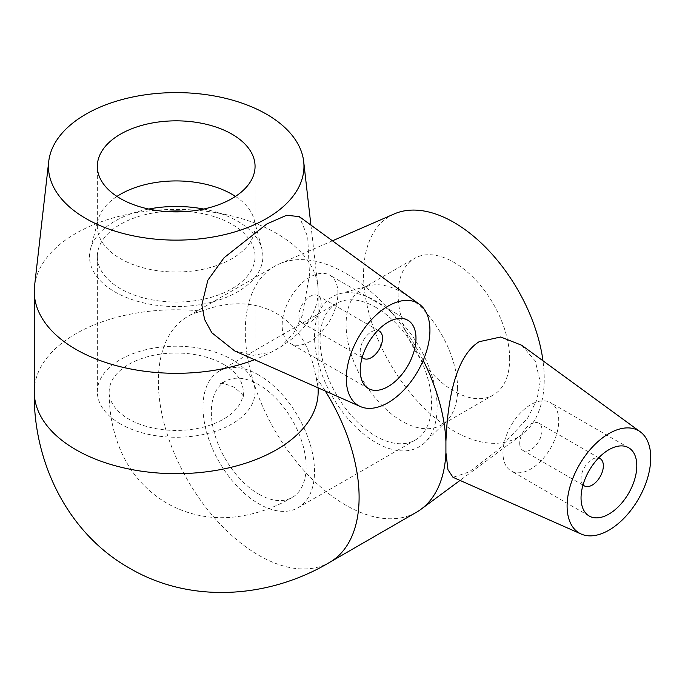 <?xml version="1.0" encoding="UTF-8"?>
<svg xmlns="http://www.w3.org/2000/svg" width="685" height="685" viewBox="0 0 685 685"><rect width="100%" height="100%" fill="white"/><g stroke="black" fill="none" stroke-linecap="round" stroke-linejoin="round"><path stroke-width="0.51" stroke-dasharray="3.42 2.57" d="M583.038 484.86A15.772 9.102 -60 0 1 581.043 478.661A15.772 9.102 -60 0 1 587.036 463.788A15.772 9.102 -60 0 1 598.562 457.974M362.219 357.365A15.772 9.102 -60 0 1 360.224 351.165A15.772 9.102 -60 0 1 366.21 336.292A15.772 9.102 -60 0 1 377.743 330.478M187.347 211.442A78.861 45.527 180 0 1 255.06 256.515A78.861 45.527 180 0 1 206.382 298.574A78.861 45.527 180 0 1 120.44 288.71A78.861 45.527 180 0 1 97.338 256.515A78.861 45.527 180 0 1 165.059 211.442M120.44 423.929A78.861 45.527 180 0 1 97.338 391.734A78.861 45.527 180 0 1 176.199 346.199A78.861 45.527 180 0 1 255.06 391.734A78.861 45.527 180 0 1 206.382 433.802A78.861 45.527 180 0 1 120.44 423.929M223.601 364.369A67.036 38.703 180 0 1 243.235 391.734A67.036 38.703 180 0 1 176.199 430.437A67.036 38.703 180 0 1 109.172 391.734A67.036 38.703 180 0 1 150.546 355.977A67.036 38.703 180 0 1 223.601 364.369M375.834 307.385A78.861 45.527 -120 0 0 336.403 303.481A78.861 45.527 -120 0 0 336.403 394.543A78.861 45.527 -120 0 0 415.264 440.07A78.861 45.527 -120 0 0 427.354 376.878A78.861 45.527 -120 0 0 375.834 307.385M258.733 374.995A78.861 45.527 -120 0 0 219.303 371.09A78.861 45.527 -120 0 0 219.303 462.152A78.861 45.527 -120 0 0 298.163 507.679A78.861 45.527 -120 0 0 310.254 444.488A78.861 45.527 -120 0 0 258.733 374.995M258.733 494.116A67.036 38.703 -120 0 0 292.247 497.438A67.036 38.703 -120 0 0 302.522 443.717A67.036 38.703 -120 0 0 258.733 384.653A67.036 38.703 -120 0 0 225.219 381.331A67.036 38.703 -120 0 0 214.944 435.043A67.036 38.703 -120 0 0 258.733 494.116M298.883 315.751A15.772 9.102 120 0 0 302.145 322.969A15.772 9.102 120 0 0 310.031 322.19A15.772 9.102 120 0 0 320.34 308.293A15.772 9.102 120 0 0 317.917 295.655A15.772 9.102 120 0 0 305.767 299.876A15.772 9.102 120 0 0 298.883 315.751M310.031 341.507A39.43 22.768 -60 0 1 290.32 343.459A39.43 22.768 -60 0 1 290.32 297.932A39.43 22.768 -60 0 1 329.75 275.164A39.43 22.768 -60 0 1 335.796 306.76A39.43 22.768 -60 0 1 310.031 341.507M34.558 285.988A141.949 81.952 180 0 1 176.199 209.404A141.949 81.952 180 0 1 317.849 285.988A141.949 81.952 180 0 1 318.148 291.356A141.949 81.952 180 0 1 281.244 346.482A141.949 81.952 180 0 1 271.68 352.004A141.949 81.952 180 0 1 254.537 359.702M34.25 391.734L34.25 391.743A141.949 81.952 180 0 1 201.604 311.101C258.528 289.507 306.101 316.967 315.862 377.067A141.949 81.952 180 0 1 318.148 391.734C318.242 388.121 317.48 383.232 315.862 377.067A141.949 81.952 -120 0 1 325.264 391.007M234.655 350.9L253.236 355.318L271.68 352.004L281.244 346.482L293.608 333.184L302.325 315.425L309.517 274.642L307.702 236.847L299.319 216.64M203.668 209.045A86.687 50.048 180 0 1 261.901 248.989A86.687 50.048 180 0 1 237.498 291.904A86.687 50.048 180 0 1 137.086 301.177A86.687 50.048 180 0 1 90.506 248.989A86.687 50.048 180 0 1 114.909 221.127A86.687 50.048 180 0 1 148.731 209.045M235.452 196.415A78.861 45.527 180 0 1 254.169 219.62A78.861 45.527 180 0 1 255.06 226.461A78.861 45.527 180 0 1 231.967 258.656A78.861 45.527 180 0 1 146.025 268.529A78.861 45.527 180 0 1 97.338 226.461A78.861 45.527 180 0 1 98.238 219.62A78.861 45.527 180 0 1 116.955 196.415M519.71 443.246A15.772 9.102 120 0 0 522.972 450.465A15.772 9.102 120 0 0 538.744 441.363A15.772 9.102 120 0 0 538.744 423.15A15.772 9.102 120 0 0 526.594 427.371A15.772 9.102 120 0 0 519.71 443.246M502.978 452.905A39.43 22.768 -60 0 1 520.189 413.226A39.43 22.768 -60 0 1 550.577 402.66A39.43 22.768 -60 0 1 550.577 448.187A39.43 22.768 -60 0 1 511.147 470.955A39.43 22.768 -60 0 1 502.978 452.905M521.687 345.249L535.25 361.004L540.2 381.673L536.929 399.912L527.536 418.235L498.063 449.925L469.199 471.905L452.999 477.308M445.918 452.605A141.949 81.952 -120 0 0 445.918 441.56M423.202 360.378A141.949 81.952 -120 0 0 279.489 263.845A141.949 81.952 -120 0 0 274.685 266.259A141.949 81.952 -120 0 0 274.685 430.171A141.949 81.952 -120 0 0 416.634 512.132M437.133 407.164A86.687 50.048 -120 0 0 403.491 324.579A86.687 50.048 -120 0 0 339.503 293.796A86.687 50.048 -120 0 0 314.543 336.386A86.687 50.048 -120 0 0 356.714 427.979A86.687 50.048 -120 0 0 425.197 442.227A86.687 50.048 -120 0 0 437.133 407.164M457.623 388.943A78.861 45.527 -120 0 0 427.02 313.816A78.861 45.527 -120 0 0 368.804 285.808A78.861 45.527 -120 0 0 362.425 288.453A78.861 45.527 -120 0 0 346.096 324.553A78.861 45.527 -120 0 0 380.517 403.919A78.861 45.527 -120 0 0 441.286 425.042A78.861 45.527 -120 0 0 446.766 420.847A78.861 45.527 -120 0 0 457.623 388.943M509.666 358.897A78.861 45.527 -120 0 0 475.244 279.531A78.861 45.527 -120 0 0 414.476 258.408A78.861 45.527 -120 0 0 398.139 294.507A78.861 45.527 -120 0 0 432.56 373.873A78.861 45.527 -120 0 0 493.337 394.997A78.861 45.527 -120 0 0 509.666 358.897M394.354 213.883A127.752 73.757 -120 0 0 390.022 363.581A127.752 73.757 -120 0 0 521.833 434.684A127.752 73.757 -120 0 0 544.241 378.856A127.752 73.757 -120 0 0 542.982 360.798M274.685 266.259L187.758 316.453C190.841 314.561 195.456 312.78 201.604 311.101A141.949 81.952 -120 0 0 187.758 316.453A141.949 81.952 -120 0 0 187.75 480.356A141.949 81.952 -120 0 0 329.699 562.317M97.338 256.515L97.338 391.734M255.06 256.515L255.06 391.734M336.403 303.481L219.303 371.09M415.264 440.07L298.163 507.679M292.247 497.438C273.829 508.236 254.383 514.769 233.91 517.055C210.261 519.495 187.998 514.932 167.131 503.372C146.513 491.145 131.297 474.14 121.476 452.348C113.128 433.408 109.026 413.201 109.172 391.734M225.219 381.331L219.928 383.746C220.613 382.624 225.262 383.746 233.893 387.111C241.12 392.899 244.417 396.367 243.792 397.514L243.235 391.734M377.923 330.29L317.917 295.655M362.151 357.613L302.145 322.969M368.384 388.532L290.32 343.459M407.815 320.238L329.75 275.164M318.148 291.356L318.148 387.864M90.506 248.989L98.238 219.62M254.169 219.62L261.901 248.989M97.338 226.461L97.338 166.369M255.06 166.369L255.06 226.461M310.913 225.091L317.849 285.988M598.741 457.785L538.744 423.15M582.969 485.108L522.972 450.465M628.642 447.733L550.577 402.66M589.211 516.028L511.147 470.955M339.503 293.796L368.804 285.808M446.766 420.847L425.197 442.227M362.425 288.453L414.476 258.408M493.337 394.997L441.286 425.042M332.448 240.812L279.489 263.845M521.833 434.684L460.02 480.416"/><path stroke-width="1.03" d="M598.562 457.974A15.772 9.102 -60 0 1 600.086 458.565A15.772 9.102 -60 0 1 600.086 476.777A15.772 9.102 -60 0 1 584.314 485.879A15.772 9.102 -60 0 1 583.038 484.86M377.743 330.478A15.772 9.102 -60 0 1 379.259 331.069A15.772 9.102 -60 0 1 379.259 349.281A15.772 9.102 -60 0 1 363.487 358.383A15.772 9.102 -60 0 1 362.219 357.365M165.059 211.442A78.861 45.527 180 0 1 187.347 211.442M388.104 386.58A39.43 22.768 -60 0 1 368.384 388.532A39.43 22.768 -60 0 1 368.384 343.005A39.43 22.768 -60 0 1 407.815 320.238A39.43 22.768 -60 0 1 413.86 351.833A39.43 22.768 -60 0 1 388.104 386.58M388.104 306.092A59.15 34.147 -60 0 1 419.451 304.32A59.15 34.147 -60 0 1 425.394 354.727A59.15 34.147 -60 0 1 384.225 404.707A59.15 34.147 -60 0 1 360.413 406.565A59.15 34.147 -60 0 1 348.99 359.873A59.15 34.147 -60 0 1 388.104 306.092M254.537 359.702A141.949 81.952 180 0 1 109.001 363.547A141.949 81.952 180 0 1 34.25 291.356A141.949 81.952 180 0 1 34.558 285.988L48.721 161.532A127.752 73.757 180 0 1 176.199 92.603A127.752 73.757 180 0 1 303.686 161.532A127.752 73.757 180 0 1 266.542 218.524A127.752 73.757 180 0 1 123.463 233.551A127.752 73.757 180 0 1 48.721 161.532M360.413 406.565L234.655 350.908L211.828 332.756L204.609 319.475L201.827 304.842L207.846 280.216L224.089 257.714L266.953 223.901L286.664 215.244L299.319 216.64M148.731 209.045A86.687 50.048 180 0 1 203.668 209.045M116.955 196.415A78.861 45.527 180 0 1 120.44 194.266A78.861 45.527 180 0 1 235.452 196.415M231.967 198.564A78.861 45.527 180 0 1 146.025 208.428A78.861 45.527 180 0 1 97.338 166.369A78.861 45.527 180 0 1 120.44 134.174A78.861 45.527 180 0 1 206.382 124.302A78.861 45.527 180 0 1 255.06 166.369A78.861 45.527 180 0 1 231.967 198.564M581.043 497.978A39.43 22.768 -60 0 1 598.253 458.299A39.43 22.768 -60 0 1 628.642 447.733A39.43 22.768 -60 0 1 628.642 493.26A39.43 22.768 -60 0 1 589.211 516.028A39.43 22.768 -60 0 1 581.043 497.978M650.75 457.734A59.15 34.147 -60 0 1 626.124 515.976A59.15 34.147 -60 0 1 581.24 534.06A59.15 34.147 -60 0 1 567.283 501.446A59.15 34.147 -60 0 1 595.959 443.46A59.15 34.147 -60 0 1 640.269 431.815A59.15 34.147 -60 0 1 650.75 457.734M640.269 431.815L521.687 345.249L500.726 336.994L479.14 341.721C453.598 357.638 447.314 406.599 445.918 441.56L445.918 452.605L447.973 469.756L452.999 477.308L581.24 534.06M445.918 441.56A141.949 81.952 -120 0 0 423.202 360.378M318.148 387.864L318.148 391.734A141.949 81.952 180 0 1 281.244 446.86A141.949 81.952 180 0 1 125.021 468.172A141.949 81.952 180 0 1 34.25 391.734C33.06 462.05 67.772 534.137 131.032 569.029C192.511 604.375 270.429 597.799 329.708 562.317L416.634 512.132A141.949 81.952 -120 0 0 421.129 509.178A141.949 81.952 -120 0 0 445.918 452.605M542.982 360.798A127.752 73.757 -120 0 0 484.201 245.924A127.752 73.757 -120 0 0 394.354 213.883L332.448 240.812M329.699 562.317A141.949 81.952 -120 0 0 358.991 502.79A141.949 81.952 -120 0 0 325.264 391.007M379.259 331.069L377.923 330.29M363.487 358.383L362.151 357.613M34.25 291.356L34.25 391.734M419.451 304.32L299.328 216.631M303.686 161.532L310.913 225.091M600.086 458.565L598.741 457.785M584.314 485.879L582.969 485.108M460.02 480.416L421.129 509.178"/></g></svg>
